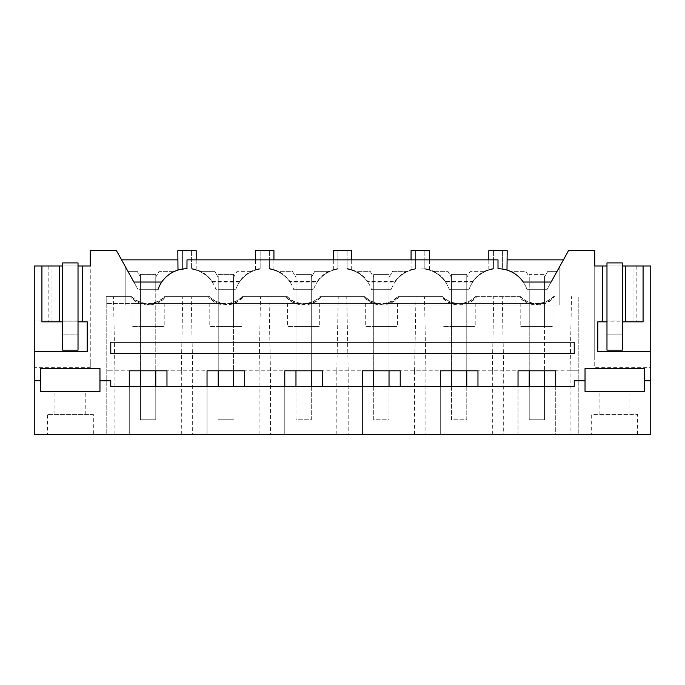 <?xml version="1.0" encoding="UTF-8"?>
<svg xmlns="http://www.w3.org/2000/svg" width="685" height="685" viewBox="0 0 685 685"><rect width="100%" height="100%" fill="white"/><g stroke="black" fill="none" stroke-linecap="round" stroke-linejoin="round"><path stroke-width="0.51" stroke-dasharray="3.42 2.57" d="M34.25 320.075L34.25 265.977L90.266 265.977L90.266 360.036L34.25 360.036L90.266 360.036L90.266 367.691L34.25 367.691L34.25 320.075L90.266 320.075M507.183 250.667L502.593 250.667L502.593 269.077A30.611 30.611 0 0 1 523.263 282.04L551.125 282.04L563.421 259.855L546.887 289.695L559.833 266.319L559.833 305.005L559.833 266.319L568.507 250.667L594.734 250.667L594.734 367.691L650.75 367.691L650.75 434.333L34.25 434.333L34.25 367.691M34.25 380.766L40.775 380.766M99.967 380.766L110.773 380.766L110.773 386.58L574.227 386.58L574.227 380.766L585.033 380.766M644.225 380.766L650.75 380.766M110.773 342.192L574.227 342.192L574.227 353.674L110.773 353.674L110.773 342.192M34.25 351.688L87.209 351.688L87.209 321.839M48.832 265.977L48.832 321.839L52 321.839L52 265.977L41.922 265.977L52 265.977L52 321.839L82.44 321.839M62.72 350.155L62.72 334.845L62.72 350.155L78.022 350.155L78.022 334.845L62.72 334.845L78.022 334.845L62.72 334.845L62.72 350.155L78.022 350.155L78.022 334.845L62.72 334.845L62.72 262.912L78.022 262.912L78.022 350.155L62.72 350.155M78.022 265.977L78.022 321.839L78.022 265.977L62.72 265.977L62.72 321.839L62.72 265.977M177.817 259.855L121.579 259.855L138.113 289.695L125.167 266.319L125.167 305.005L559.833 305.005L125.167 305.005L125.167 266.319L116.493 250.667L90.266 250.667L90.266 367.691M47.411 434.333L93.331 434.333L47.411 434.333L47.411 414.434L93.331 414.434L93.331 434.333M492.327 434.333L492.327 370.816L503.68 370.816L503.68 434.333L106.184 434.333L518.031 434.333L518.031 386.58M555.723 386.58L555.723 434.333L518.031 434.333L518.031 370.816L578.816 370.816L578.816 434.333L555.723 434.333L555.723 370.816M578.816 434.333L570.074 434.333L570.074 370.816L578.816 370.816L578.816 296.588L578.816 434.333M503.68 434.333L570.074 434.333M591.669 434.333L637.589 434.333L591.669 434.333L591.669 414.434L637.589 414.434L591.669 414.434M650.75 367.691L650.75 265.977L594.734 265.977L594.734 360.036L650.75 360.036L594.734 360.036L594.734 367.691M644.225 368.521L644.225 391.477L585.033 391.477L585.033 368.521L644.225 368.521M600.976 391.477L629.9 391.477L600.976 391.477M99.967 391.477L99.967 368.521L40.775 368.521L40.775 391.477L99.967 391.477M56.855 391.477L85.779 391.477L56.855 391.477M636.168 265.977L636.168 321.839L633 321.839L633 265.977L643.078 265.977L633 265.977L633 321.839L597.791 321.839L597.791 351.688L650.75 351.688M636.168 321.839L643.078 321.839M622.28 321.839L622.28 265.977L622.28 321.839L606.978 321.839L606.978 265.977L606.978 321.839M622.28 265.977L606.978 265.977M121.579 259.855L133.875 282.04L161.737 282.04A30.611 30.611 0 0 1 182.407 269.077L182.407 259.855L182.407 269.077A30.611 30.611 0 0 0 157.944 289.695L155.778 289.695L155.778 277.04L159.074 271.328L174.649 271.328A30.611 30.611 0 0 1 182.407 269.077L191.586 269.077A30.611 30.611 0 0 1 216.049 289.695L235.7 289.695L233.525 289.695L233.525 277.442L237.053 271.328L252.397 271.328A30.611 30.611 0 0 1 260.154 269.077L269.342 269.077A30.611 30.611 0 0 1 293.805 289.695L313.447 289.695L311.281 289.695L311.281 277.442L314.809 271.328L330.153 271.328A30.611 30.611 0 0 1 337.91 269.077L347.089 269.077A30.611 30.611 0 0 1 371.553 289.695L391.195 289.695L389.029 289.695L389.029 277.442L392.556 271.328L407.9 271.328A30.611 30.611 0 0 1 415.658 269.077L424.846 268.871C430.822 270.087 430.822 269.993 424.846 268.589L424.846 259.855L498.004 259.855L498.004 268.725C508.107 270.198 509.64 270.31 502.593 269.077L507.183 270.138M488.816 250.667L493.414 250.667L493.414 268.871C487.429 270.087 487.429 269.993 493.414 268.589L493.414 259.855L424.846 259.855L424.846 269.077A30.611 30.611 0 0 1 449.3 289.695L468.951 289.695L466.776 289.695L466.776 277.442L470.304 271.328L485.656 271.328A30.611 30.611 0 0 1 493.414 269.077L493.414 268.871C487.429 270.087 487.429 269.993 493.414 268.589L493.414 259.855L347.089 259.855L347.089 268.871C353.075 270.087 353.075 269.993 347.089 268.589L347.089 259.855L269.342 259.855L269.342 268.871C275.327 270.087 275.327 269.993 269.342 268.589L269.342 259.855L191.586 259.855L260.154 259.855L191.586 259.855L191.586 268.503C200.268 269.967 207.161 274.291 212.256 281.475L239.493 281.475C244.588 274.291 251.481 269.967 260.154 268.503L260.154 259.855L260.154 268.503M177.817 270.138L182.407 269.077C175.36 270.31 176.893 270.198 186.996 268.725L187.005 259.855L191.586 259.855L191.586 269.077A30.611 30.611 0 0 1 216.049 289.695L233.525 289.695L218.224 289.695L218.224 326.428L233.525 326.428L233.525 289.695L218.224 289.695L218.224 326.428L233.525 326.428L233.525 277.442L237.053 271.328L252.397 271.328A30.611 30.611 0 0 0 235.7 289.695A30.611 30.611 0 0 1 260.154 269.077L260.154 250.667L255.565 250.667M347.089 269.077A30.611 30.611 0 0 1 354.847 271.328L370.191 271.328L373.719 277.442L373.719 289.695L389.029 289.695L389.029 277.442L392.556 271.328L407.9 271.328A30.611 30.611 0 0 0 391.195 289.695A30.611 30.611 0 0 1 415.658 269.077C406.984 270.549 400.1 274.873 394.997 282.04L367.759 282.04C362.656 274.873 355.763 270.549 347.089 269.077L347.089 259.855L415.658 259.855L347.089 259.855L347.089 268.503C355.772 269.967 362.665 274.291 367.759 281.475L394.997 281.475C400.091 274.291 406.984 269.967 415.658 268.503L415.658 259.855L415.658 268.503M269.342 269.077A30.611 30.611 0 0 1 277.1 271.328L292.444 271.328L295.971 277.442L295.971 289.695L311.281 289.695L311.281 277.442L314.809 271.328L330.153 271.328A30.611 30.611 0 0 0 313.447 289.695A30.611 30.611 0 0 1 337.91 269.077C329.237 270.549 322.344 274.873 317.241 282.04L290.003 282.04C284.9 274.873 278.016 270.549 269.342 269.077L269.342 259.855L337.91 259.855L269.342 259.855L269.342 268.503C278.024 269.967 284.909 274.291 290.003 281.475L317.241 281.475C322.344 274.291 329.228 269.967 337.91 268.503L337.91 259.855L337.91 268.503M78.022 321.839L62.72 321.839M48.832 321.839L41.922 321.839M114.926 434.333L114.926 370.816L110.773 370.816L129.277 370.816L129.277 434.333L129.277 386.58M129.277 370.816L192.673 370.816L192.673 434.333M166.969 386.58L166.969 370.816M181.319 434.333L181.319 370.816L207.033 370.816L207.033 434.333L207.033 386.58M207.033 370.816L270.429 370.816L270.429 434.333M244.716 386.58L244.716 370.816M259.076 434.333L259.076 370.816L284.78 370.816L284.78 434.333L284.78 386.58M284.78 370.816L348.177 370.816L348.177 434.333M322.472 386.58L322.472 370.816M336.823 434.333L336.823 370.816L362.528 370.816L362.528 434.333L362.528 386.58M362.528 370.816L425.924 370.816L425.924 434.333M400.22 386.58L400.22 370.816M414.571 434.333L414.571 370.816L440.284 370.816L440.284 434.333L440.284 386.58M440.284 370.816L518.031 370.816M477.967 386.58L477.967 370.816M93.331 414.434L47.411 414.434M476.871 296.588L475.467 296.588A22.956 22.956 180 0 1 442.784 296.588L397.72 296.588A22.956 22.956 180 0 1 365.028 296.588L319.972 296.588A22.956 22.956 180 0 1 287.28 296.588L242.216 296.588A22.956 22.956 180 0 1 209.533 296.588L164.469 296.588A22.956 22.956 180 0 1 131.777 296.588L106.184 296.588L106.184 434.333L106.184 296.588L106.184 303.472L106.184 296.588L130.373 296.588C138.601 307.693 157.661 307.702 165.864 296.588L208.129 296.588C216.349 307.693 235.417 307.702 243.62 296.588L285.876 296.588C294.105 307.693 313.165 307.702 321.368 296.588L363.632 296.588C371.852 307.693 390.921 307.702 399.124 296.588L441.38 296.588C449.608 307.693 468.668 307.702 476.871 296.588L476.572 296.588C473.772 299.816 470.338 302.111 466.288 303.472L459.13 304.5L451.963 303.472C447.913 302.111 444.488 299.816 441.688 296.588L441.38 296.588M492.327 370.816L493.757 296.588M425.924 370.816L424.503 296.588M414.571 370.816L416 296.588M348.177 370.816L346.747 296.588M336.823 370.816L338.253 296.588M270.429 370.816L269 296.588M259.076 370.816L260.497 296.588M192.673 370.816L191.243 296.588M181.319 370.816L182.749 296.588M114.926 370.816L113.496 296.588L130.373 296.588M110.773 370.816L106.184 370.816L110.773 370.816M554.627 296.588L553.223 296.588A22.956 22.956 180 0 1 520.531 296.588L519.136 296.588C527.356 307.693 546.416 307.702 554.627 296.588L553.223 296.588M570.074 370.816L571.504 296.588M503.68 370.816L502.251 296.588M637.589 434.333L637.589 414.434M594.734 320.075L650.75 320.075M622.28 350.155L622.28 334.845L606.978 334.845L606.978 350.155L606.978 334.845L606.978 350.155L622.28 350.155L622.28 334.845L606.978 334.845L622.28 334.845L606.978 334.845L606.978 262.912L622.28 262.912L622.28 350.155L606.978 350.155L622.28 350.155M628.008 414.434L599.084 414.434L629.892 414.434L629.9 391.477M83.887 414.434L85.771 414.434M544.532 386.58L544.532 419.794L529.222 419.794L529.222 289.695L544.532 289.695L544.541 277.04L547.837 271.328L557.059 271.328L547.837 271.328L544.541 277.04L544.541 289.695L529.222 289.695L544.532 289.695L529.222 289.695L529.231 277.04L525.934 271.328L510.359 271.328L525.934 271.328L529.231 277.04L529.231 289.695L527.056 289.695C524.119 281.338 518.656 275.259 510.65 271.466L510.359 271.337A30.611 30.611 0 0 0 502.593 269.077A30.611 30.611 0 0 1 527.056 289.695L546.887 289.695L544.541 289.695L544.532 326.428L544.532 289.695L529.222 289.695L529.222 326.428L544.532 326.428L529.222 326.428L529.222 274.394L544.532 274.394L544.532 419.794L529.222 419.794L529.222 386.58M563.421 259.855L507.183 259.855M429.435 250.667L424.846 250.667L424.846 268.871C430.822 270.087 430.822 269.993 424.846 268.589L424.846 269.077A30.611 30.611 0 0 1 432.603 271.328L447.947 271.328L451.475 277.442L451.475 289.695L466.776 289.695L466.776 277.442L470.304 271.328L485.656 271.328A30.611 30.611 0 0 0 468.951 289.695A30.611 30.611 0 0 1 493.414 269.077L502.593 269.077M161.737 282.04A30.611 30.611 0 0 1 174.649 271.328L159.074 271.328L155.778 277.04L155.778 289.695L140.468 289.695L140.468 274.394L155.778 274.394L155.778 289.695L140.468 289.695L140.468 326.428L155.778 326.428L155.778 289.695L140.468 289.695L155.778 289.695L140.468 289.695L140.468 277.04L137.171 271.328L127.941 271.328L137.171 271.328L140.468 277.04L140.468 289.695L138.113 289.695L157.944 289.695M233.525 386.58L233.525 289.695L218.224 289.695L218.224 277.442L214.696 271.328L199.344 271.328L214.696 271.328L218.224 277.442L218.224 289.695L218.224 274.394L233.525 274.394L233.525 289.695L218.224 289.695L218.224 386.58M311.281 386.58L311.281 419.794L295.971 419.794L295.971 289.695L311.281 289.695L293.805 289.695A30.611 30.611 0 0 0 277.1 271.328L292.444 271.328L295.971 277.442L295.971 326.428L311.281 326.428L311.281 289.695L295.971 289.695L295.971 326.428L311.281 326.428L311.281 289.695L295.971 289.695L295.971 274.394L311.281 274.394L311.281 419.794L295.971 419.794L295.971 386.58M389.029 386.58L389.029 419.794L373.719 419.794L373.719 289.695L389.029 289.695L371.553 289.695A30.611 30.611 0 0 0 354.847 271.328L370.191 271.328L373.719 277.442L373.719 326.428L389.029 326.428L389.029 289.695L373.719 289.695L373.719 326.428L389.029 326.428L389.029 289.695L373.719 289.695L373.719 274.394L389.029 274.394L389.029 419.794L373.719 419.794L373.719 386.58M466.776 386.58L466.776 419.794L451.475 419.794L451.475 289.695L466.776 289.695L449.3 289.695A30.611 30.611 0 0 0 432.603 271.328L447.947 271.328L451.475 277.442L451.475 326.428L466.776 326.428L466.776 289.695L451.475 289.695L451.475 326.428L466.776 326.428L466.776 289.695L451.475 289.695L451.475 274.394L466.776 274.394L466.776 419.794L451.475 419.794L451.475 386.58M502.593 250.667L502.593 269.034L493.414 269.034L493.414 250.667L502.593 250.667M260.154 268.871C254.178 270.087 254.178 269.993 260.154 268.589C254.178 269.993 254.178 270.087 260.154 268.871M196.184 250.667L191.586 250.667L191.586 268.871C197.571 270.087 197.571 269.993 191.586 268.589L191.586 268.871C197.571 270.087 197.571 269.993 191.586 268.589L191.586 268.503M493.414 268.503C484.732 269.967 477.847 274.291 472.744 281.475L445.507 281.475C440.412 274.291 433.519 269.967 424.846 268.503M415.658 269.077L415.658 250.667L411.068 250.667M415.658 268.871C409.673 270.087 409.673 269.993 415.658 268.589C409.673 269.993 409.673 270.087 415.658 268.871M351.679 250.667L347.089 250.667L347.089 268.871C353.075 270.087 353.075 269.993 347.089 268.589L347.089 268.503M337.91 269.077L337.91 250.667L333.321 250.667M337.91 268.871C331.925 270.087 331.925 269.993 337.91 268.589C331.925 269.993 331.925 270.087 337.91 268.871M273.931 250.667L269.342 250.667L269.342 268.871C275.327 270.087 275.327 269.993 269.342 268.589L269.342 268.503M182.407 269.077L182.407 250.667L177.817 250.667M182.407 250.667L182.407 269.034L191.586 269.034L191.586 250.667L182.407 250.667M441.688 296.588L399.124 296.588M520.531 296.588L520.257 296.588C523.931 300.355 528.375 302.659 533.581 303.472L529.719 303.472C525.66 302.111 522.235 299.816 519.435 296.588L476.572 296.588M365.028 296.588L364.754 296.588C368.436 300.355 372.871 302.659 378.086 303.472L365.293 303.472L374.678 303.472L381.374 304.5L388.541 303.472C392.591 302.111 396.016 299.816 398.816 296.588M374.678 303.472L374.216 303.472C370.157 302.111 366.732 299.816 363.932 296.588L363.632 296.588M363.932 296.588L321.368 296.588M287.28 296.588L286.998 296.588C290.68 300.355 295.124 302.659 300.33 303.472L287.546 303.472L296.922 303.472L303.626 304.5L310.784 303.472C314.843 302.111 318.268 299.816 321.068 296.588M296.922 303.472L296.459 303.472C292.409 302.111 288.984 299.816 286.184 296.588L285.876 296.588M286.184 296.588L243.62 296.588M209.533 296.588L209.25 296.588C212.932 300.355 217.376 302.659 222.582 303.472L209.79 303.472L219.174 303.472L225.87 304.5L233.037 303.472C237.087 302.111 240.512 299.816 243.312 296.588M219.174 303.472L218.712 303.472C214.662 302.111 211.228 299.816 208.428 296.588L208.129 296.588M208.428 296.588L165.864 296.588M141.418 303.472L106.184 303.472L144.826 303.472L132.042 303.472L141.418 303.472L148.123 304.5L155.281 303.472C159.34 302.111 162.765 299.816 165.565 296.588M140.964 303.472C136.906 302.111 133.481 299.816 130.681 296.588M113.496 296.588L131.503 296.588C135.176 300.373 139.612 302.667 144.826 303.472M553.497 296.588C549.824 300.373 545.388 302.667 540.174 303.472L544.036 303.472C548.094 302.119 551.528 299.816 554.319 296.588M540.174 303.472L536.877 303.934L532.228 303.472M544.036 303.472L541.527 303.472M530.173 303.472L536.877 304.5L543.582 303.472M143.473 303.472L148.123 303.934L151.419 303.472C156.625 302.659 161.069 300.355 164.743 296.588L164.469 296.588M209.25 296.588L164.743 296.588M221.221 303.472L225.87 303.934L229.167 303.472C234.373 302.659 238.817 300.355 242.499 296.588L242.216 296.588M286.998 296.588L242.499 296.588M298.968 303.472L303.626 303.934L306.914 303.472C312.129 302.659 316.564 300.355 320.246 296.588L319.972 296.588M364.754 296.588L320.246 296.588M376.724 303.472L381.374 303.934L384.67 303.472C389.876 302.659 394.32 300.355 398.002 296.588L397.72 296.588M442.784 296.588L398.002 296.588M529.719 303.472L462.418 303.472L459.13 303.934L455.833 303.472C450.627 302.659 446.183 300.355 442.501 296.588M462.418 303.472C467.624 302.659 472.068 300.355 475.75 296.588L475.467 296.588M520.257 296.588L475.75 296.588M260.154 250.667L260.154 269.034L269.342 269.034L269.342 250.667L260.154 250.667M337.91 250.667L337.91 269.034L347.089 269.034L347.089 250.667L337.91 250.667M415.658 250.667L415.658 269.034L424.846 269.034L424.846 250.667L415.658 250.667M493.414 269.077L493.414 259.855L493.414 269.077C484.74 270.549 477.847 274.873 472.744 282.04L472.744 281.475M260.154 269.077C251.481 270.549 244.596 274.873 239.493 282.04L239.493 281.475M212.256 281.475L212.256 282.04L239.493 282.04M212.256 282.04C207.153 274.873 200.26 270.549 191.586 269.077M445.507 281.475L445.507 282.04L472.744 282.04M445.507 282.04C440.404 274.873 433.519 270.549 424.846 269.077M394.997 282.04L394.997 281.475M367.759 282.04L367.759 281.475M317.241 282.04L317.241 281.475M290.003 282.04L290.003 281.475M155.778 386.58L155.778 419.794L140.468 419.794L140.468 289.695L140.468 326.428L155.778 326.428L155.778 419.794L140.468 419.794L140.468 386.58M454.472 303.472L452.425 303.472M459.13 326.428L443.049 326.428L459.13 326.428C479.868 326.428 479.868 326.428 459.13 326.428C479.868 326.428 479.868 326.428 459.13 326.428M451.963 303.472L384.67 303.472M455.833 303.472L388.541 303.472M388.078 303.472L386.032 303.472M533.581 303.472L466.288 303.472M465.826 303.472L463.779 303.472M381.374 326.428L365.293 326.428L381.374 326.428C402.112 326.428 402.112 326.428 381.374 326.428C402.112 326.428 402.112 326.428 381.374 326.428M374.216 303.472L306.914 303.472M378.086 303.472L310.784 303.472M310.322 303.472L308.276 303.472M303.626 326.428L287.546 326.428L303.626 326.428C324.365 326.428 324.365 326.428 303.626 326.428C324.365 326.428 324.365 326.428 303.626 326.428M296.459 303.472L229.167 303.472M300.33 303.472L233.037 303.472M232.575 303.472L230.528 303.472M225.87 326.428L209.79 326.428L225.87 326.428C246.617 326.428 246.617 326.428 225.87 326.428C246.617 326.428 246.617 326.428 225.87 326.428M218.712 303.472L151.419 303.472M222.582 303.472L155.281 303.472M154.827 303.472L152.772 303.472M148.123 326.428L132.042 326.428L148.123 326.428C168.861 326.428 168.861 326.428 148.123 326.428C168.861 326.428 168.861 326.428 148.123 326.428M536.877 326.428C557.616 326.428 557.616 326.428 536.877 326.428C557.616 326.428 557.616 326.428 536.877 326.428L520.797 326.428L536.877 326.428M140.468 370.816L140.468 274.394L155.778 274.394L155.778 370.816M218.224 370.816L218.224 274.394L233.525 274.394L233.525 370.816M218.224 419.794L233.525 419.794L218.224 419.794M295.971 370.816L295.971 274.394L311.281 274.394L311.281 370.816M373.719 370.816L373.719 274.394L389.029 274.394L389.029 370.816M451.475 370.816L451.475 274.394L466.776 274.394L466.776 370.816M529.222 370.816L529.222 274.394L544.532 274.394L544.532 370.816M599.084 414.434L599.084 391.477M54.963 414.434L54.963 391.477M85.779 414.434L85.779 391.477M255.565 269.796L255.565 259.855M196.184 269.796L196.184 259.855M488.816 269.796L488.816 259.855M429.435 269.796L429.435 259.855M411.068 269.796L411.068 259.855M351.679 269.796L351.679 259.855M333.321 269.796L333.321 259.855M273.931 269.796L273.931 259.855M443.049 303.472L443.049 326.428M475.21 303.472L475.21 326.428M365.293 303.472L365.293 326.428M397.454 303.472L397.454 326.428M287.546 303.472L287.546 326.428M319.707 303.472L319.707 326.428M209.79 303.472L209.79 326.428M241.951 303.472L241.951 326.428M132.042 303.472L132.042 326.428M164.203 303.472L164.203 326.428M552.958 303.472L552.958 326.428M520.797 303.472L520.797 326.428"/><path stroke-width="1.03" d="M644.225 380.766L644.225 391.477L585.033 391.477L585.033 368.521L644.225 368.521L644.225 380.766L650.75 380.766L650.75 434.333L34.25 434.333L34.25 265.977L59.578 265.977L59.578 321.839L62.72 321.839L62.72 265.977L59.578 265.977M34.25 380.766L40.775 380.766L40.775 391.477L99.967 391.477L99.967 380.766L110.773 380.766L110.773 386.58L574.227 386.58L574.227 380.766L585.033 380.766M518.031 386.58L518.031 370.816L555.723 370.816L555.723 386.58M650.75 380.766L650.75 265.977L643.078 265.977L643.078 321.839L622.28 321.839L622.28 265.977L643.078 265.977M186.954 268.725L187.005 259.855L498.004 259.855L498.004 268.725A30.611 30.611 0 0 1 523.263 282.04L551.125 282.04L568.507 250.667L594.734 250.667L594.734 265.977L602.56 265.977L602.56 321.839L597.791 321.839L597.791 351.688L650.75 351.688M187.005 268.725A30.611 30.611 0 0 0 161.737 282.04L133.875 282.04L116.493 250.667L90.266 250.667L90.266 265.977L82.44 265.977L82.44 321.839L87.209 321.839L87.209 351.688L34.25 351.688M99.967 380.766L99.967 368.521L40.775 368.521L40.775 380.766M129.277 386.58L129.277 370.816L166.969 370.816L166.969 386.58M207.033 386.58L207.033 370.816L244.716 370.816L244.716 386.58M284.78 386.58L284.78 370.816L322.472 370.816L322.472 386.58M362.528 386.58L362.528 370.816L400.22 370.816L400.22 386.58M440.284 386.58L440.284 370.816L477.967 370.816L477.967 386.58M82.44 265.977L78.022 265.977L78.022 321.839L87.209 321.839M602.56 321.839L606.978 321.839L606.978 262.912L622.28 262.912L622.28 265.977M602.56 265.977L606.978 265.977M488.816 259.855L488.816 250.667L507.183 250.667L506.994 270.078M196.184 259.855L196.184 250.667L177.817 250.667L177.997 270.078M41.922 265.977L41.922 321.839L59.578 321.839M110.773 342.192L574.227 342.192L574.227 353.674L110.773 353.674L110.773 342.192M625.422 265.977L625.422 321.839M507.183 259.855L563.421 259.855M255.565 259.855L255.565 250.667L273.931 250.667L273.931 259.855M411.068 259.855L411.068 250.667L429.435 250.667L429.435 259.855M333.321 259.855L333.321 250.667L351.679 250.667L351.679 259.855M121.579 259.855L177.817 259.855M157.944 289.695A30.611 30.611 0 0 1 161.737 282.04M155.778 370.816L155.778 386.58M140.468 386.58L140.468 370.816M233.525 370.816L233.525 386.58M218.224 386.58L218.224 370.816M311.281 370.816L311.281 386.58M295.971 386.58L295.971 370.816M389.029 370.816L389.029 386.58M373.719 386.58L373.719 370.816M466.776 370.816L466.776 386.58M451.475 386.58L451.475 370.816M544.532 370.816L544.532 386.58M529.222 386.58L529.222 370.816M62.72 321.839L62.72 350.155L78.022 350.155L78.022 321.839M78.022 265.977L78.022 262.912L62.72 262.912L62.72 265.977M606.978 321.839L606.978 350.155L622.28 350.155L622.28 321.839"/></g></svg>
